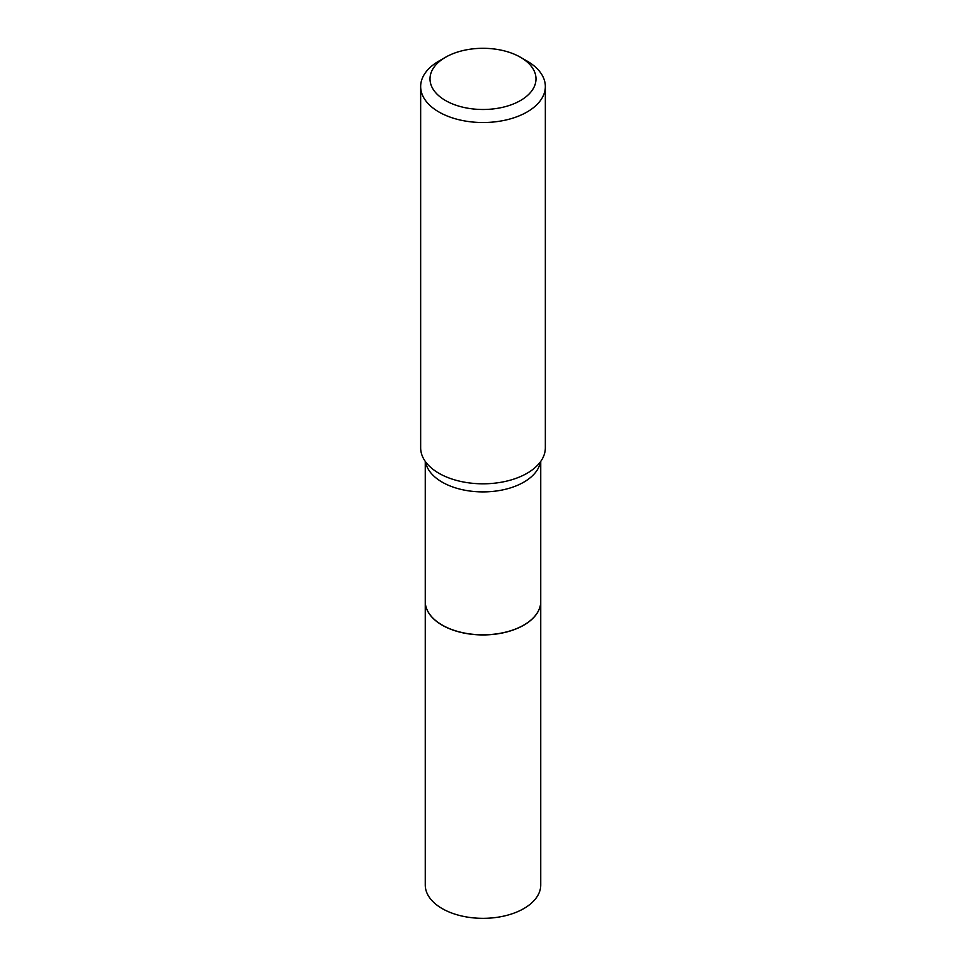 <?xml version="1.0" encoding="UTF-8"?>
<svg xmlns="http://www.w3.org/2000/svg" width="966" height="966" viewBox="0 0 966 966"><rect width="100%" height="100%" fill="white"/><g stroke="black" fill="none" stroke-linecap="round" stroke-linejoin="round"><path stroke-width="1.45" d="M425.257 601.54A57.743 33.339 0 0 0 425.257 601.589L425.257 885.001A57.743 33.339 0 0 0 460.903 915.804A57.743 33.339 0 0 0 523.826 908.571A57.743 33.339 0 0 0 540.743 885.001L540.743 601.589A57.743 33.339 0 0 0 540.743 601.54M425.257 601.589A57.743 33.339 0 0 0 460.903 632.392A57.743 33.339 0 0 0 523.826 625.159A57.743 33.339 0 0 0 540.743 601.589M425.257 461.398L425.257 601.48A57.743 33.339 0 0 0 442.174 625.05L442.259 625.111A57.61 33.267 0 0 0 523.741 625.111A57.61 33.267 0 0 0 523.789 625.074A57.743 33.339 0 0 0 540.743 601.48L540.743 461.398M442.259 625.111L442.174 625.05A57.743 33.339 0 0 0 523.826 625.05L523.741 625.111M445.531 100.536A52.997 30.598 0 0 0 520.469 100.536A52.997 30.598 0 0 0 520.469 57.26L527.086 61.075A62.343 35.996 0 0 1 545.343 86.529A62.343 35.996 0 0 1 506.86 119.784A62.343 35.996 0 0 1 438.914 111.984A62.343 35.996 0 0 1 420.657 86.529A62.343 35.996 0 0 1 438.914 61.075L445.531 57.26A52.997 30.598 0 0 0 445.531 100.536M420.657 86.529L420.657 447.813A62.343 35.996 0 0 0 431.512 468.112A62.343 35.996 0 0 0 438.914 473.268A62.343 35.996 0 0 0 534.488 468.112A62.343 35.996 0 0 0 545.343 447.813L545.343 86.529M527.086 61.075L520.469 57.26A52.997 30.598 0 0 0 445.531 57.26M425.523 461.772A57.743 33.339 0 0 0 442.174 482.143A57.743 33.339 0 0 0 502.501 489.943A57.743 33.339 0 0 0 540.477 461.772"/></g></svg>

